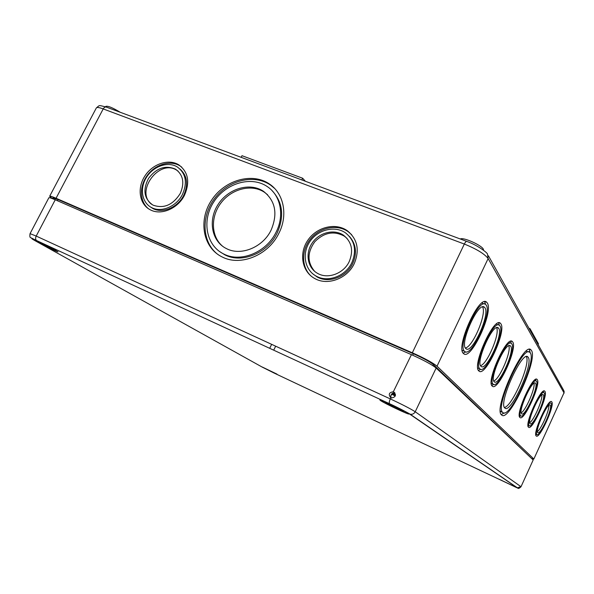 <?xml version="1.0" encoding="UTF-8"?>
<svg xmlns="http://www.w3.org/2000/svg" width="594" height="594" viewBox="0 0 594 594"><rect width="100%" height="100%" fill="white"/><g stroke="black" fill="none" stroke-linecap="round" stroke-linejoin="round"><path stroke-width="0.89" d="M538.097 344.594L538.454 343.822L530.048 328.72L529.67 329.536M483.546 250.274L483.368 249.198C481.556 245.136 462.897 236.895 460.35 239.003M531.385 458.293L433.42 364.619C429.915 361.791 423.232 358.167 413.365 353.742L58.071 199.554L52.859 197.913L52.472 198.641M531.66 458.553L533.82 459.08L563.988 392.842L563.535 390.065L488.424 255.814M412.325 352.784L464.33 244.052L103.208 108.917L56.051 198.255L412.325 352.784C424.517 358.249 432.759 362.719 437.028 366.194L533.687 458.858M56.051 198.255C52.101 196.555 49.97 195.886 49.666 196.243L52.235 198.552M278.898 233.256C288.209 215.206 283.821 193.488 269.498 184.051C252.175 171.97 224.354 180.123 211.382 200.475C198.069 220.619 202.992 247.943 222.364 257.061C240.733 266.535 268.525 255.093 278.898 233.256M354.239 263.639C359.816 250.074 357.514 239.107 347.356 230.747C335.58 222.312 316.699 226.99 307.818 240.273C298.715 253.423 301.952 271.807 314.894 278.601C327.695 285.922 347.334 278.586 354.239 263.639M184.511 195.203C190.169 182.009 188.239 171.874 178.712 164.798C168.444 158.442 152.331 163.981 144.691 176.292C136.872 188.506 139.464 204.492 150.408 209.868C161.189 215.681 177.985 208.553 184.511 195.203M537.295 379.67L537.073 379.41C533.204 374.495 515.109 414.627 519.936 417.471C523.819 422.044 541.171 384.199 537.295 379.67M544.936 391.379L544.75 391.164C541.305 386.701 524.183 424.703 528.519 427.212C531.986 431.363 548.433 395.411 544.936 391.379M551.804 401.915L551.648 401.73C548.566 397.653 532.313 433.739 536.241 435.959C539.352 439.753 554.982 405.509 551.804 401.915M512.696 341.951L512.332 341.528C506.927 335.009 485.729 382.039 492.27 386.107C497.661 392.159 517.901 348.314 512.696 341.951M500.853 323.789L500.408 323.27C494.163 315.911 471.48 366.268 478.942 370.998C485.149 377.829 506.764 331.14 500.853 323.789M487.214 302.881L486.657 302.235C479.373 293.844 455.004 348.047 463.595 353.593C470.812 361.375 494 311.456 487.214 302.881M531.459 350.475L530.947 349.851C523.834 340.8 492.738 409.712 501.618 414.968C508.895 423.091 538.223 359.504 531.459 350.475M535.595 383.33L535.432 383.137C532.306 379.202 517.76 411.464 521.636 413.773C524.754 417.478 538.765 386.902 535.595 383.33M536.531 381.318L536.337 381.088C532.803 376.611 516.305 413.201 520.7 415.807C524.242 419.988 540.087 385.409 536.531 381.318M528.252 357.365L527.888 356.927C522.26 349.881 497.928 403.831 504.878 408.004C510.558 414.456 533.702 364.196 528.252 357.365M530.316 352.933L529.855 352.383C523.269 344.052 494.594 407.61 502.784 412.481C509.489 420.01 536.62 361.159 530.316 352.933M484.422 304.009L481.949 303.022M462.199 350.334L463.446 350.854M486.174 305.086L485.677 304.514C479.016 296.874 456.808 346.287 464.642 351.358C471.213 358.479 492.404 312.83 486.174 305.086M504.447 407.439C512.288 406.422 530.977 363.038 526.314 356.66M484.897 307.781L484.474 307.291C478.586 300.564 459.006 344.134 465.919 348.626C471.71 354.93 490.444 314.538 484.897 307.781M498.492 324.977L496.376 324.064M477.776 368.065L478.616 368.362M498.351 327.962L498.351 327.947C493.317 322.067 475.096 362.54 481.095 366.372C486.078 371.911 503.541 334.147 498.708 328.356L497.49 327.606M499.888 325.839L499.487 325.386C493.785 318.681 473.114 364.59 479.907 368.919C485.573 375.17 505.316 332.484 499.888 325.839M465.399 347.973C472.987 346.866 487.102 313.112 482.528 306.95M510.669 343.169L508.82 342.337M491.29 383.42L491.825 383.576M511.798 343.874L511.479 343.503C506.534 337.57 487.214 380.442 493.169 384.162C498.091 389.701 516.58 349.621 511.798 343.874M480.576 365.644C487.236 364.144 500.178 333.561 496.591 327.754M510.699 346.22L510.424 345.908C506.051 340.689 489.018 378.489 494.275 381.786C498.604 386.687 514.953 351.232 510.699 346.22M551.121 403.4L550.98 403.237C548.165 399.532 533.345 432.425 536.924 434.466C539.76 437.934 554.039 406.645 551.121 403.4M493.763 380.984C499.688 379.172 511.583 351.321 508.776 345.812M550.282 405.219L550.163 405.078C547.675 401.819 534.607 430.828 537.763 432.632C540.258 435.699 552.88 408.048 550.282 405.219M544.215 392.946L544.052 392.753C540.904 388.691 525.289 423.336 529.247 425.631C532.402 429.432 547.43 396.584 544.215 392.946M537.399 431.593C541.268 428.979 549.554 409.994 548.841 405.383M543.332 394.861L543.191 394.698C540.406 391.119 526.64 421.673 530.13 423.708C532.915 427.071 546.19 398.025 543.332 394.861M535.84 380.88L534.429 380.271M529.729 422.713C533.909 420.218 542.849 399.688 541.825 394.921M491.795 385.461L493.621 384.437M511.174 343.302L510.654 341.275M478.474 370.426L480.665 369.305M499.294 325.237L498.566 322.898M485.625 304.47L484.622 301.73M463.164 353.111L465.822 351.886M528.853 351.967L526.165 351.188M500.371 411.093L501.789 412.043M530.234 352.806L529.299 349.435M501.254 414.553L504.351 412.904M219.424 251.433L224.918 254.885C241.847 263.751 267.56 253.23 277.138 233.071C284.481 216.305 282.796 202.168 272.082 190.667M274.621 188.439L270.53 185.09C254.262 173.79 228.534 180.101 214.842 198.196C200.928 216.119 201.923 242.114 217.582 254.247M276.106 232.135C284.741 215.414 280.635 195.278 267.293 186.598C251.299 175.586 225.735 183.13 213.795 201.863C201.544 220.419 206.029 245.537 223.767 254.017C240.733 262.897 266.506 252.346 276.106 232.135M267.59 194.743L264.441 192.263C251.708 183.732 231.816 188.692 221.146 202.725C210.313 216.639 210.922 236.768 222.817 246.413M271.102 230.116C277.999 213.677 275.43 200.713 263.394 191.246C249.807 182.098 228.244 188.528 218.147 204.381C207.789 220.084 211.516 241.283 226.381 248.574C240.808 256.326 262.897 247.379 271.102 230.116M312.756 273.797L317.144 276.967C328.682 283.665 346.465 277.071 352.71 263.565C357.224 253.141 356.125 244.097 349.421 236.412M351.603 234.623L348.225 231.712C337.34 223.945 320.211 227.198 310.766 238.58C301.188 249.866 301.195 266.988 311.026 276.002M351.841 262.674C356.89 250.356 354.789 240.429 345.522 232.878C334.882 225.349 317.901 229.596 309.905 241.558C301.707 253.4 304.588 269.943 316.186 276.113C327.754 282.826 345.582 276.21 351.841 262.674M149.918 206.601L152.896 208.539C162.615 213.84 177.799 207.417 183.687 195.367C188.521 184.452 187.281 175.661 179.982 169.008M181.734 167.107L179.923 165.845C170.248 159.883 155.301 164.338 147.275 175.386C139.122 186.345 139.568 201.656 148.448 208.724M182.477 194.379C187.607 182.432 185.84 173.27 177.19 166.884C167.916 161.189 153.4 166.194 146.51 177.302C139.464 188.313 141.788 202.717 151.619 207.596C161.36 212.897 176.574 206.467 182.477 194.379M178.074 171.117L176.752 170.218C159.266 158.576 134.823 191.572 151.552 204.277M180.249 193.488C184.786 182.915 183.219 174.814 175.534 169.179C165.474 164.88 156.467 167.953 148.515 178.408C142.582 189.998 144.067 198.901 152.97 205.108C163.751 208.94 172.847 205.064 180.249 193.488M347.052 238.402L344.409 236.197C333.954 230.561 324.079 232.41 314.783 241.758C307.157 252.457 307.128 262.34 314.694 271.399M349.205 261.612C353.682 250.69 351.789 241.899 343.532 235.246C334.14 228.697 319.238 232.454 312.206 242.976C305.004 253.393 307.499 267.924 317.642 273.403C327.843 279.418 343.659 273.596 349.205 261.612M120.211 112.266C112.637 107.677 107.841 105.717 105.806 106.393L105.576 106.831M301.826 179.937L302.673 178.245L241.981 155.695L241.149 157.328M305.375 181.259L302.673 178.245M530.048 328.72L528.972 328.289M519.483 416.691L520.715 415.822M535.87 380.888L535.654 379.395M528.096 426.388L529.15 425.594M543.54 392.537L543.399 391.223M535.847 435.098L536.738 434.377M521.198 412.83C525.764 410.469 535.409 388.224 534.006 383.286M269.691 348.329L271.651 344.349M30.056 233.642L36.197 236.07C35.306 238.068 35.44 239.56 36.59 240.555L30.643 237.645C29.863 237.578 29.67 236.241 30.056 233.642L48.864 197.757C49.168 197.408 51.292 198.084 55.242 199.784L411.434 354.648L393.339 391.773C388.981 392.426 388.149 394.438 390.845 397.824L391.231 397.973C395.634 397.319 396.443 395.3 393.666 391.899M34.712 240.511L35.016 240.674C30.294 237.994 30.858 237.979 36.709 240.622L389.619 403.764C399.198 408.264 405.821 411.657 409.474 413.959L410.112 414.189C412.347 414.619 414.048 413.803 415.221 411.753L436.152 368.042C431.868 364.59 423.626 360.127 411.434 354.648M436.152 368.042L533.174 459.986L520.997 486.761L533.174 459.986M277.175 374.428L262.325 367.047L277.175 374.428M408.575 413.602L408.932 413.981C409.177 415.05 384.741 403.489 380.539 400.571L379.826 399.933C379.306 398.7 405.732 411.248 408.575 413.602M394.899 392.931L392.901 393.072C390.867 394.334 390.332 395.968 391.298 397.995M498.863 479.15L516.698 487.652L498.863 479.15M35.789 241.038L32.826 239.159L45.352 244.862L58.012 251.804C58.264 252.457 42.62 244.869 35.789 241.038M276.938 374.094L262.682 367.226L276.938 374.094M274.673 373.025L265.169 368.443L274.673 373.025M516.164 487.34L499.123 479.209L516.164 487.34M513.335 486.003L501.967 480.583L513.335 486.003M54.804 249.836L57.447 251.522C57.707 252.368 32.64 239.79 33.405 239.449C33.064 238.773 48.485 246.258 54.804 249.836M51.678 248.389L53.46 249.525C53.638 250.096 36.895 241.691 37.437 241.476L51.678 248.389M407.707 413.134L408.264 413.662C408.405 414.798 379.477 400.831 380.487 400.252C380.004 399.116 404.106 410.513 407.707 413.134M391.713 394.216L395.24 396.02M395.411 394.149L392.968 393.042M392.144 393.532L395.463 395.047M391.847 393.8L395.411 395.433M390.785 396.161L391.817 393.829M403.237 411.07L403.623 411.427C403.742 412.199 384.415 402.866 385.105 402.487C384.808 401.744 400.794 409.303 403.237 411.07M58.071 199.554L57.44 200.742M413.365 353.742L412.667 355.197M433.42 364.619L432.915 365.674M437.028 366.194L488.134 258.553L563.988 392.842L533.82 459.08M488.134 258.553L487.496 254.165C487.719 253.029 477.747 245.225 466.929 241.454C466.238 241.142 465.377 242.003 464.33 244.052C476.581 249.005 484.518 253.838 488.134 258.553M49.666 196.243L96.354 107.922C96.904 107.113 99.191 107.44 103.208 108.917C104.21 107.254 105.331 106.675 106.578 107.187L466.661 241.357M273.693 350.178L275.668 346.198M273.789 372.906L262.318 367.159M409.474 413.959L517.292 487.874L273.737 372.884M517.292 487.874L520.841 486.605L415.221 411.753C410.692 408.835 402.39 404.559 390.325 398.916L390.845 397.824M520.997 486.761C519.275 488.431 518.176 488.855 517.693 488.023L410.112 414.189C409.645 413.78 398.619 407.826 389.553 403.72C389.011 402.91 389.27 401.306 390.325 398.916L36.197 236.07L55.242 199.784M389.619 403.764L36.709 240.622M35.016 240.674L262.533 367.278M464.642 351.358L462.199 350.326M527.888 356.927L527.034 356.578M479.907 368.919L477.769 367.998M484.474 307.291L483.368 306.853M493.169 384.162L491.283 383.345M550.623 403.088L549.465 402.591M536.924 434.466L535.773 433.947M510.424 345.908L509.711 345.619M543.629 392.575L542.352 392.033M529.247 425.631L527.969 425.066M520.7 415.807L519.29 415.184M512.332 341.528L511.449 341.164M500.408 323.27L499.309 322.832M486.657 302.235L485.276 301.685M502.784 412.481L500.787 411.597M530.947 349.851L529.855 349.406M223.767 254.017L224.918 254.885M269.498 184.051L270.53 185.09M263.394 191.246L264.441 192.263M316.186 276.113L317.144 276.967M347.356 230.747L348.225 231.712M151.619 207.596L152.896 208.539M178.712 164.798L179.923 165.845M175.534 169.179L176.752 170.218M343.532 235.246L344.409 236.197M96.354 107.922C100.134 104.975 97.921 105.079 106.103 107.017M537.073 379.41L536.531 379.18M544.75 391.164L544.29 390.971M551.648 401.73L551.254 401.566M535.432 383.137L534.994 382.959M564.107 391.03L564.055 393.213M394.854 392.872L393.339 391.773"/></g></svg>
